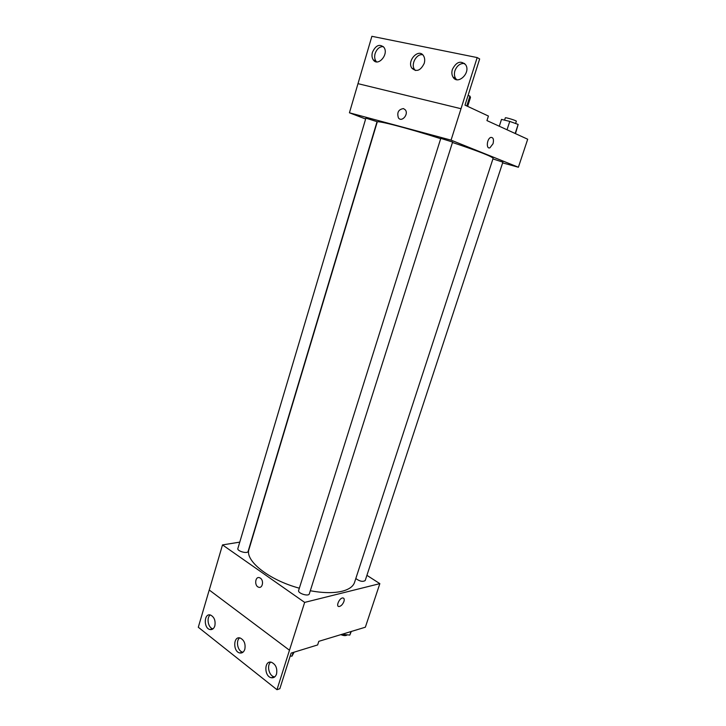 <?xml version="1.0" encoding="UTF-8"?>
<svg xmlns="http://www.w3.org/2000/svg" width="726" height="726" viewBox="0 0 726 726"><rect width="100%" height="100%" fill="white"/><g stroke="black" fill="none" stroke-linecap="round" stroke-linejoin="round"><path stroke-width="1.09" d="M366.911 575.337L379.843 583.64L365.35 627.21L318.796 641.339L317.634 644.942L291.135 653.091L279.837 688.711L276.978 689.7L289.474 650.233L209.233 590.002L289.474 650.233L304.657 602.398L222.51 544.908L209.269 589.993M276.978 689.7L198.298 627.255L209.233 590.002M222.51 544.908L239.761 542.131M237.865 548.511C236.812 551.079 247.575 554.129 248.101 551.415L377.048 121.659L365.895 118.129L237.865 548.511M379.843 583.64L304.657 602.398M298.64 590.438C297.442 593.287 308.659 596.863 309.321 593.841L452.607 142.051L440.791 138.357L298.64 590.438M355.813 578.531C359.706 581.381 362.837 582.043 365.205 580.528L502.882 162.161L492.927 158.912M310.301 590.755C323.115 593.088 333.724 593.242 342.137 591.236C349.034 589.458 353.172 586.499 354.56 582.361L493.108 158.368C492.328 156.598 478.779 151.298 452.47 142.487M440.691 138.675C407.213 127.985 376.594 120.089 377.211 122.05L249 549.283C244.571 560.49 268.611 579.938 299.348 588.196M260.389 578.15C264.164 580.537 262.503 588.831 258.583 587.189C254.091 585.837 255.18 575.89 259.627 577.742L260.389 578.15C264.164 580.537 262.503 588.831 258.583 587.189L258.583 587.189C254.091 585.837 255.18 575.89 259.627 577.742M343.933 601.464C342.726 604.431 341.102 606.128 339.078 606.537C335.521 606.791 339.423 597.788 342.808 597.943C344.169 598.088 344.551 599.259 343.933 601.464C344.541 599.259 344.169 598.079 342.808 597.943C339.423 597.788 335.512 606.791 339.069 606.537C341.102 606.119 342.726 604.431 343.933 601.455M214.832 625.93C215.713 620.621 214.27 616.982 210.495 615.022C203.988 612.817 203.353 628.126 209.887 629.533C212.192 629.968 213.843 628.77 214.832 625.93M276.524 674.064C277.486 668.256 275.762 664.317 271.361 662.239C264.055 660.125 264.028 676.505 271.333 677.739C273.766 678.102 275.499 676.886 276.524 674.064M244.816 649.325C245.742 643.78 244.163 639.996 240.097 637.982C233.209 635.804 232.837 651.621 239.743 652.964C242.112 653.373 243.809 652.157 244.816 649.325M210.25 614.967C206.266 617.699 208.126 627.863 212.8 628.798L213.017 628.852M270.762 662.139C266.469 665.207 268.983 675.997 274.201 676.795L274.764 676.877M239.68 637.891C235.542 640.777 237.692 651.249 242.629 652.13L243.019 652.202M502.646 162.887L518.391 167.234L451.055 140.136L349.433 112.793L365.632 119.019M403.484 108.582L405.38 109.925C408.892 114.436 401.587 122.676 398.411 117.848C396.795 112.466 398.483 109.381 403.484 108.582C398.483 109.381 396.795 112.466 398.411 117.848C401.596 122.676 408.892 114.445 405.389 109.925L403.484 108.582M518.391 167.234L527.702 139.229L486.946 120.589L488.417 116.042L465.003 105.134L479.659 58.942L477.173 57.572L461.01 108.718L357.991 83.662L349.433 112.793M461.01 108.718L451.055 140.136M477.173 57.572L371.875 36.3L357.991 83.662M493.036 143.739L489.923 147.795C485.921 149.438 486.837 138.584 490.821 137.423C493.281 137.305 494.016 139.41 493.036 143.739C494.016 139.41 493.281 137.305 490.821 137.423C486.837 138.584 485.921 149.438 489.914 147.795L493.036 143.739M424.211 63.38C425.037 60.476 424.819 57.962 423.567 55.848C418.802 47.725 406.515 60.848 411.878 68.18C416.488 72.273 420.599 70.676 424.211 63.38M452.38 69.433C451.536 72.337 451.744 74.869 452.988 77.038C457.625 85.505 470.965 72.99 465.765 64.904C460.829 60.204 456.373 61.719 452.38 69.433M372.447 52.263C371.639 55.249 371.903 57.771 373.246 59.831C377.883 67.155 389.1 54.268 383.972 47.381C379.571 43.624 375.732 45.248 372.447 52.263M460.983 108.709L357.963 83.653M422.695 54.777C416.633 53.325 410.58 64.233 414.492 69.451L415.39 70.504M464.667 63.525C460.257 63.117 457.008 65.522 454.921 70.74C454.086 73.625 454.285 76.148 455.529 78.308L456.663 79.678M383.31 46.582C379.571 46.546 376.839 48.869 375.124 53.542C374.317 56.519 374.589 59.033 375.923 61.093L376.603 61.882M515.469 133.638L518.155 124.427L509.77 121.405L501.512 119.391L499.288 126.233M518.155 124.427L515.17 133.493M509.77 121.405L507.029 129.773M504.561 120.135L505.305 117.866C505.232 117.113 516.839 120.67 516.34 121.251L515.605 123.511M467.653 106.368L470.484 97.475L469.922 96.122L468.079 95.442M469.922 96.122L466.791 105.969M351.293 631.475L349.805 635.087L341.955 634.306M350.957 631.575L349.805 635.087M340.839 634.651C343.87 635.858 346.012 635.922 347.264 634.833M294.075 652.193L291.97 656.186L290.2 656.032M293.15 652.474L291.97 656.186M242.629 652.13L239.743 652.964M274.201 676.795L271.333 677.739M212.8 628.798L209.887 629.533M375.923 61.093L373.246 59.831M455.529 78.308L452.988 77.038M414.492 69.451L411.878 68.18"/></g></svg>
